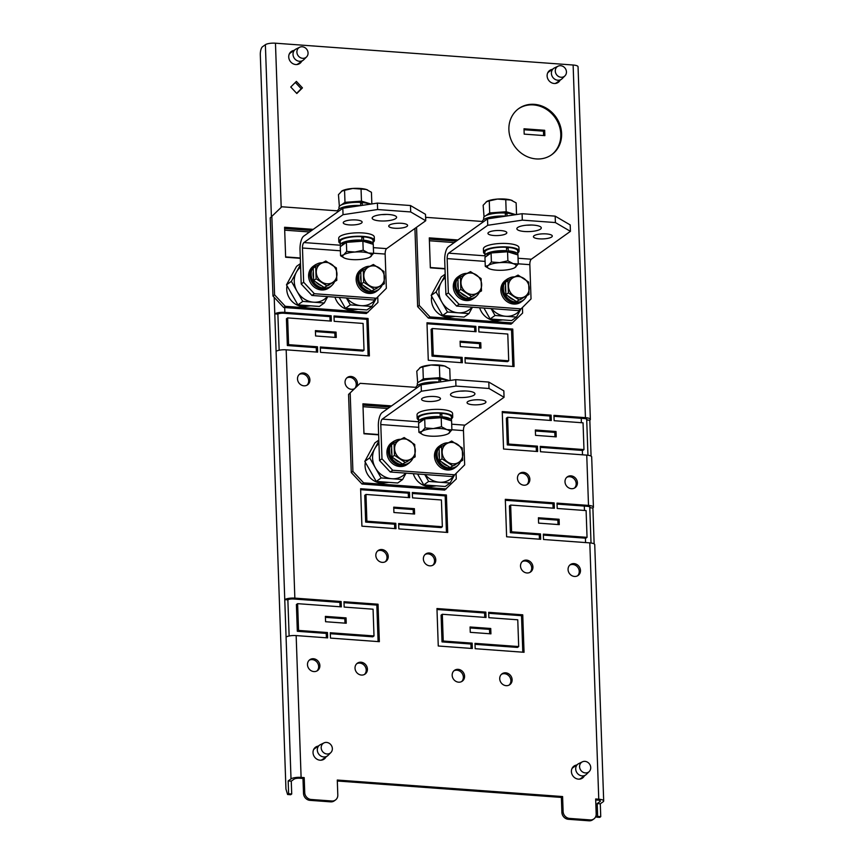 <?xml version="1.0" encoding="UTF-8"?>
<svg xmlns="http://www.w3.org/2000/svg" width="864" height="864" viewBox="0 0 864 864"><rect width="100%" height="100%" fill="white"/><g stroke="black" fill="none" stroke-linecap="round" stroke-linejoin="round"><path stroke-width="1.3" d="M429.397 240.764L454.248 242.579M445.003 268.596L430.326 267.516M283.662 307.476L272.959 296.017L274.59 294.851L285.293 306.31L283.662 307.476L366.347 313.535L377.935 302.432L377.741 296.892M331.16 315.76L284.872 312.368A7.776 2.084 178 0 0 274.784 313.87L276.091 351.324A7.776 2.084 -2 0 1 286.178 349.823L317.66 352.134L317.477 346.777L288.576 344.66L287.636 317.909L331.344 321.106L331.16 315.76L329.94 316.634L283.64 313.243A4.45 1.188 178 0 0 277.884 314.096L274.784 313.87L274.201 297.346M341.14 601.517L294.851 598.126A7.776 2.084 178 0 0 284.764 599.627L286.07 637.081A7.776 2.084 -2 0 1 296.158 635.58L327.64 637.891L327.456 632.534L298.555 630.418L297.616 603.666L341.323 606.863L341.14 601.517L339.908 602.392L293.62 598.99A4.45 1.188 178 0 0 287.863 599.854L284.764 599.627L276.091 351.324M304.204 777.622L301.104 777.384A7.776 2.084 178 0 0 291.017 778.896L288.166 780.926L291.265 781.153L294.116 779.123A4.45 1.188 178 0 1 299.884 778.259L302.983 778.486L304.204 777.622L304.733 792.601A6.674 5.951 54.5 0 0 311.159 799.481L309.938 800.345A6.674 5.951 -125.5 0 1 303.512 793.476L302.983 778.486M331.83 800.993A6.674 5.951 54.5 0 0 335.47 799.999L334.249 800.874A6.674 5.951 -125.5 0 1 330.599 801.857L331.83 800.993L311.159 799.481M335.47 799.999A6.674 5.951 54.5 0 0 337.802 795.02L337.284 780.041L562.594 796.554L563.112 811.534A6.674 5.951 54.5 0 0 569.538 818.413L568.318 819.288A6.674 5.951 -125.5 0 1 561.892 812.408L561.373 797.429L337.316 781.002M590.209 819.925A6.674 5.951 54.5 0 0 593.86 818.942L592.639 819.806A6.674 5.951 -125.5 0 1 588.989 820.8L590.209 819.925L569.538 818.413M593.86 818.942A6.674 5.951 54.5 0 0 596.192 813.964L595.663 798.973L598.763 799.211L589.81 542.884A7.776 2.084 -2 0 1 594.734 544.644L603.688 800.971A7.776 2.084 178 0 0 598.763 799.211M591.019 543.002L589.788 507.762L592.888 507.989A7.776 2.084 178 0 0 593.428 507.19A7.776 2.084 178 0 0 588.503 505.418L557.021 503.118L557.204 508.464L586.105 510.581L587.045 537.343L543.337 534.136L543.521 539.492L589.81 542.884M587.952 455.242L586.721 420.001L589.82 420.228A7.776 2.084 178 0 0 590.36 419.429A7.776 2.084 178 0 0 585.436 417.658L553.954 415.357L554.137 420.703L583.049 422.82L583.978 449.582L540.27 446.375L540.464 451.732L586.753 455.123A7.776 2.084 -2 0 1 591.678 456.883L593.428 507.19M287.582 794.502L290.682 794.729L291.719 793.994L288.619 793.768L287.582 794.502L285.952 789.091L260.312 54.896A6.674 2.408 -85.8 0 1 262.526 46.732L265.378 44.701A7.776 2.084 -2 0 1 275.465 43.2L573.124 65.016A7.776 2.084 -2 0 1 578.048 66.776L590.36 419.429M552.29 69.401A7.333 6.556 54.5 0 0 549.677 70.448A7.333 6.556 54.5 0 0 547.538 78.16A7.333 6.556 54.5 0 0 554.18 83.484A7.333 6.556 54.5 0 0 558.198 82.393A7.333 6.556 54.5 0 0 560.034 80.266M293.9 50.468A7.333 6.556 54.5 0 0 291.298 51.505A7.333 6.556 54.5 0 0 289.148 59.216A7.333 6.556 54.5 0 0 295.801 64.541A7.333 6.556 54.5 0 0 299.808 63.461A7.333 6.556 54.5 0 0 301.644 61.333M318.2 746.129A7.333 6.556 54.5 0 0 315.587 747.166A7.333 6.556 54.5 0 0 313.448 754.877A7.333 6.556 54.5 0 0 320.09 760.201A7.333 6.556 54.5 0 0 324.108 759.11A7.333 6.556 54.5 0 0 325.944 756.994M576.58 765.061A7.333 6.556 54.5 0 0 573.977 766.109A7.333 6.556 54.5 0 0 571.828 773.82A7.333 6.556 54.5 0 0 578.48 779.144A7.333 6.556 54.5 0 0 582.487 778.054A7.333 6.556 54.5 0 0 584.323 775.926M534.298 104.339A28.339 25.315 54.5 0 0 518.789 108.551A28.339 25.315 54.5 0 0 510.516 138.348A28.339 25.315 54.5 0 0 536.198 158.922A28.339 25.315 54.5 0 0 551.707 154.71A28.339 25.315 54.5 0 0 559.98 124.913A28.339 25.315 54.5 0 0 534.298 104.339M570.974 475.848A6.674 5.951 54.5 0 0 567.335 476.842A6.674 5.951 54.5 0 0 565.38 483.851A6.674 5.951 54.5 0 0 571.428 488.689A6.674 5.951 54.5 0 0 575.078 487.706A6.674 5.951 54.5 0 0 577.022 480.686A6.674 5.951 54.5 0 0 570.974 475.848M556.211 436.871L556.027 431.525L535.356 430.002L535.54 435.359L556.211 436.871M523.433 472.36A6.674 5.951 54.5 0 0 519.793 473.353A6.674 5.951 54.5 0 0 517.838 480.362A6.674 5.951 54.5 0 0 523.886 485.212A6.674 5.951 54.5 0 0 527.537 484.218A6.674 5.951 54.5 0 0 529.481 477.209A6.674 5.951 54.5 0 0 523.433 472.36M336.258 337.478L336.074 332.132L315.403 330.62L315.587 335.966L336.258 337.478M303.48 372.978A6.674 5.951 54.5 0 0 299.83 373.972A6.674 5.951 54.5 0 0 297.886 380.981A6.674 5.951 54.5 0 0 303.923 385.819A6.674 5.951 54.5 0 0 307.573 384.826A6.674 5.951 54.5 0 0 309.517 377.816A6.674 5.951 54.5 0 0 303.48 372.978M429.343 553.003A6.674 5.951 54.5 0 0 425.704 553.997A6.674 5.951 54.5 0 0 423.749 561.006A6.674 5.951 54.5 0 0 429.797 565.844A6.674 5.951 54.5 0 0 433.447 564.851A6.674 5.951 54.5 0 0 435.391 557.842A6.674 5.951 54.5 0 0 429.343 553.003M574.042 563.609A6.674 5.951 54.5 0 0 570.391 564.602A6.674 5.951 54.5 0 0 568.447 571.612A6.674 5.951 54.5 0 0 574.495 576.45A6.674 5.951 54.5 0 0 578.135 575.456A6.674 5.951 54.5 0 0 580.09 568.447A6.674 5.951 54.5 0 0 574.042 563.609M480.956 348.084L480.762 342.738L460.091 341.226L460.285 346.572L480.956 348.084M414.59 514.026L414.396 508.669L393.725 507.157L393.919 512.514L414.59 514.026M559.278 524.632L559.094 519.275L538.423 517.763L538.607 523.12L559.278 524.632M381.802 549.515A6.674 5.951 54.5 0 0 378.162 550.508A6.674 5.951 54.5 0 0 376.207 557.518A6.674 5.951 54.5 0 0 382.255 562.367A6.674 5.951 54.5 0 0 385.906 561.373A6.674 5.951 54.5 0 0 387.85 554.364A6.674 5.951 54.5 0 0 381.802 549.515M526.5 560.12A6.674 5.951 54.5 0 0 522.85 561.114A6.674 5.951 54.5 0 0 520.906 568.123A6.674 5.951 54.5 0 0 526.954 572.972A6.674 5.951 54.5 0 0 530.593 571.979A6.674 5.951 54.5 0 0 532.548 564.97A6.674 5.951 54.5 0 0 526.5 560.12M361.001 662.213A6.674 5.951 54.5 0 0 357.35 663.206A6.674 5.951 54.5 0 0 355.406 670.216A6.674 5.951 54.5 0 0 361.444 675.065A6.674 5.951 54.5 0 0 365.094 674.071A6.674 5.951 54.5 0 0 367.038 667.062A6.674 5.951 54.5 0 0 361.001 662.213M505.699 672.818A6.674 5.951 54.5 0 0 502.049 673.812A6.674 5.951 54.5 0 0 500.105 680.821A6.674 5.951 54.5 0 0 506.142 685.67A6.674 5.951 54.5 0 0 509.792 684.677A6.674 5.951 54.5 0 0 511.736 677.668A6.674 5.951 54.5 0 0 505.699 672.818M346.237 623.236L346.054 617.89L325.382 616.378L325.566 621.724L346.237 623.236M490.936 633.841L490.741 628.495L470.07 626.983L470.264 632.329L490.936 633.841M313.459 658.735A6.674 5.951 54.5 0 0 309.809 659.729A6.674 5.951 54.5 0 0 307.865 666.738A6.674 5.951 54.5 0 0 313.902 671.576A6.674 5.951 54.5 0 0 317.552 670.583A6.674 5.951 54.5 0 0 319.496 663.574A6.674 5.951 54.5 0 0 313.459 658.735M458.147 669.341A6.674 5.951 54.5 0 0 454.507 670.334A6.674 5.951 54.5 0 0 452.552 677.344A6.674 5.951 54.5 0 0 458.6 682.182A6.674 5.951 54.5 0 0 462.251 681.188A6.674 5.951 54.5 0 0 464.195 674.179A6.674 5.951 54.5 0 0 458.147 669.341M296.816 93.506L302.443 87.88L296.384 81.4L290.758 87.016L296.816 93.506M334.184 321.322L363.085 323.438L364.025 350.19L320.317 346.993L320.501 352.339L369.371 355.925L368.064 318.47L334.001 315.965L334.184 321.322M478.883 331.927L507.784 334.044L508.712 360.796L465.005 357.599L465.199 362.945L514.069 366.53L512.762 329.065L478.688 326.57L478.883 331.927M462.164 357.383L433.264 355.266L432.335 328.514L476.042 331.711L475.848 326.365L426.978 322.78L428.285 360.245L462.359 362.74L462.164 357.383L460.944 358.258L432.043 356.141L433.264 355.266M537.43 446.17L508.529 444.053L507.6 417.29L551.297 420.498L551.113 415.152L502.243 411.566L503.55 449.021L537.624 451.516L537.43 446.17L536.209 447.044L507.308 444.917L508.529 444.053M540.497 533.93L511.596 531.814L510.656 505.051L554.364 508.259L554.18 502.902L505.31 499.327L506.617 536.782L540.68 539.276L540.497 533.93L539.276 534.805L510.376 532.678L511.596 531.814M412.506 497.858L441.418 499.975L442.346 526.738L398.639 523.53L398.833 528.887L447.703 532.462L446.396 495.007L412.322 492.512L412.506 497.858M395.798 523.325L366.898 521.208L365.969 494.446L409.666 497.653L409.482 492.296L360.612 488.722L361.919 526.176L395.993 528.671L395.798 523.325L394.578 524.2L365.677 522.072L366.898 521.208M344.164 607.079L373.064 609.196L374.004 635.947L330.296 632.75L330.48 638.096L379.35 641.682L378.043 604.217L343.98 601.722L344.164 607.079M488.862 617.684L517.763 619.801L518.692 646.553L474.984 643.356L475.178 648.702L524.048 652.288L522.742 614.822L488.668 612.328L488.862 617.684M472.144 643.14L443.243 641.023L442.314 614.272L486.022 617.468L485.827 612.122L436.957 608.537L438.264 646.002L472.338 648.497L472.144 643.14L470.923 644.015L442.022 641.898L443.243 641.023M361.994 484.013L351.281 472.554L352.912 471.398L363.625 482.857L361.994 484.013L444.679 490.082L456.268 478.969L456.073 473.44M348.559 394.427L360.148 383.324L348.559 394.427L351.281 472.554M356.94 386.057A6.674 5.951 54.5 0 0 351.022 376.466A6.674 5.951 54.5 0 0 347.371 377.449A6.674 5.951 54.5 0 0 345.427 384.469A6.674 5.951 54.5 0 0 351.464 389.308A6.674 5.951 54.5 0 0 354.121 388.876M428.36 318.082L417.647 306.623L419.278 305.456L429.991 316.915L428.36 318.082L511.045 324.14L522.634 313.038L522.439 307.498M416.718 227.167L414.925 228.496L417.647 306.623M284.699 230.159L309.55 231.973M300.305 257.99L285.628 256.91M363.02 406.696L387.882 408.521M378.637 434.527L363.96 433.458M327.456 632.534L326.236 633.409L297.324 631.292L298.555 630.418M317.477 346.777L316.256 347.652L287.356 345.535L288.576 344.66M461.603 681.588A6.674 5.951 54.5 0 0 462.823 674.654A6.674 5.951 54.5 0 0 456.926 670.205A6.674 5.951 54.5 0 0 453.924 670.81M316.915 670.982A6.674 5.951 54.5 0 0 318.125 664.06A6.674 5.951 54.5 0 0 312.239 659.61A6.674 5.951 54.5 0 0 309.226 660.204M509.144 685.066A6.674 5.951 54.5 0 0 510.365 678.143A6.674 5.951 54.5 0 0 504.468 673.693A6.674 5.951 54.5 0 0 501.466 674.298M364.457 674.46A6.674 5.951 54.5 0 0 365.677 667.537A6.674 5.951 54.5 0 0 359.78 663.088A6.674 5.951 54.5 0 0 356.767 663.692M529.956 572.368A6.674 5.951 54.5 0 0 531.176 565.445A6.674 5.951 54.5 0 0 525.28 560.995A6.674 5.951 54.5 0 0 522.277 561.6M385.258 561.762A6.674 5.951 54.5 0 0 386.478 554.839A6.674 5.951 54.5 0 0 380.581 550.39A6.674 5.951 54.5 0 0 377.579 550.994M577.498 575.856A6.674 5.951 54.5 0 0 578.718 568.933A6.674 5.951 54.5 0 0 572.821 564.484A6.674 5.951 54.5 0 0 569.819 565.078M432.799 565.25A6.674 5.951 54.5 0 0 434.02 558.328A6.674 5.951 54.5 0 0 428.123 553.878A6.674 5.951 54.5 0 0 425.12 554.472M355.32 387.677A6.674 5.951 54.5 0 0 355.374 381.11A6.674 5.951 54.5 0 0 349.801 377.33A6.674 5.951 54.5 0 0 346.788 377.935M306.936 385.225A6.674 5.951 54.5 0 0 308.146 378.302A6.674 5.951 54.5 0 0 302.26 373.853A6.674 5.951 54.5 0 0 299.246 374.447M526.889 484.607A6.674 5.951 54.5 0 0 528.109 477.684A6.674 5.951 54.5 0 0 522.212 473.234A6.674 5.951 54.5 0 0 519.21 473.839M574.43 488.095A6.674 5.951 54.5 0 0 575.651 481.172A6.674 5.951 54.5 0 0 569.754 476.723A6.674 5.951 54.5 0 0 566.752 477.317M583.103 776.801A7.333 6.556 -125.5 0 1 581.85 778.453M324.724 757.858A7.333 6.556 -125.5 0 1 323.471 759.51M300.424 62.197A7.333 6.556 -125.5 0 1 299.171 63.85M558.814 81.14A7.333 6.556 -125.5 0 1 557.561 82.793M518.389 108.842A28.339 25.315 -125.5 0 1 555.044 117.515A28.339 25.315 -125.5 0 1 551.297 154.991M586.688 419.105L586.721 420.001A4.45 1.188 178 0 0 587.034 419.537A4.45 1.188 178 0 0 584.215 418.532L553.986 416.318M583.978 449.582L582.757 450.457L540.302 447.336M589.756 506.866L589.788 507.762A4.45 1.188 178 0 0 590.101 507.298A4.45 1.188 178 0 0 587.282 506.293L557.053 504.079M587.045 537.343L585.824 538.207L543.37 535.097M600.016 800.647L600.048 801.544A4.45 1.188 178 0 0 600.361 801.079A4.45 1.188 178 0 0 597.542 800.075L595.696 799.945M588.989 820.8L568.318 819.288M330.599 801.857L309.938 800.345M326.236 633.409L326.387 637.794M297.324 631.292L296.395 604.53L297.616 603.666M340.07 606.776L339.908 602.392M316.256 347.652L316.408 352.037M287.356 345.535L286.416 318.784L287.636 317.909M330.091 321.019L329.94 316.634M536.209 447.044L536.36 451.429M507.308 444.917L506.369 418.165L507.6 417.29M550.044 420.401L549.893 416.016L502.276 412.528M508.712 360.796L507.492 361.67L465.048 358.56M512.816 366.433L511.542 329.94L478.721 327.532M364.025 350.19L362.794 351.065L320.35 347.954M368.118 355.828L366.844 319.334L334.033 316.926M460.944 358.258L461.106 362.642M432.043 356.141L431.114 329.389L432.335 328.514M474.779 331.625L474.628 327.24L427.01 323.741M394.578 524.2L394.729 528.584M365.677 522.072L364.748 495.32L365.969 494.446M408.413 497.556L408.262 493.171L360.644 489.683M518.692 646.553L517.471 647.428L475.027 644.317M522.796 652.19L521.521 615.697L488.7 613.289M374.004 635.947L372.773 636.822L330.329 633.712M378.097 641.585L376.823 605.092L344.012 602.683M470.923 644.015L471.074 648.4M442.022 641.898L441.094 615.136L442.314 614.272M484.758 617.382L484.607 612.997L436.99 609.498M442.346 526.738L441.126 527.602L398.671 524.491M446.45 532.375L445.176 495.882L412.355 493.474M539.276 534.805L539.428 539.19M510.376 532.678L509.436 505.926L510.656 505.051M553.111 508.162L552.96 503.777L505.343 500.288M296.644 93.323L301.223 88.744L295.337 82.447M489.672 633.755L489.521 629.37L470.113 627.944M344.984 623.149L344.833 618.764L325.415 617.339M558.025 524.534L557.874 520.15L538.456 518.724M413.327 513.929L413.176 509.544L393.757 508.118M479.693 347.998L479.542 343.613L460.134 342.187M335.005 337.392L334.854 333.007L315.436 331.582M554.958 436.774L554.807 432.389L535.388 430.963M561.373 797.429L562.594 796.554M549.094 70.924A7.333 6.556 -125.5 0 1 551.07 70.276M290.714 51.98A7.333 6.556 -125.5 0 1 292.68 51.343M315.004 747.641A7.333 6.556 -125.5 0 1 316.98 747.004M573.394 766.584A7.333 6.556 -125.5 0 1 575.359 765.936M524.189 134.125L524.005 128.779L544.676 130.291L544.86 135.637L524.189 134.125M524.038 129.74L543.456 131.166L543.607 135.551M544.676 130.291L543.456 131.166M549.893 416.016L551.113 415.152M554.807 432.389L556.027 431.525M366.844 319.334L368.064 318.47M334.854 333.007L336.074 332.132M474.628 327.24L475.848 326.365M408.262 493.171L409.482 492.296M552.96 503.777L554.18 502.902M511.542 329.94L512.762 329.065M445.176 495.882L446.396 495.007M479.542 343.613L480.762 342.738M413.176 509.544L414.396 508.669M557.874 520.15L559.094 519.275M484.607 612.997L485.827 612.122M376.823 605.092L378.043 604.217M521.521 615.697L522.742 614.822M344.833 618.764L346.054 617.89M489.521 629.37L490.741 628.495M291.719 793.994L291.265 781.153M288.619 793.768L288.166 780.926M277.884 314.096L279.148 350.233M287.863 599.854L289.127 635.99M600.296 803.801L597.197 803.574L597.64 816.415L600.75 816.642L600.296 803.801L603.148 801.77A7.776 2.084 178 0 0 603.688 800.971M597.64 816.415L596.614 817.15L599.713 817.376L600.75 816.642M585.576 542.57L585.425 538.186M584.453 510.462L584.302 506.077M582.509 454.81L582.358 450.425M581.396 422.701L581.234 418.316M596.084 815.389L596.614 817.15M600.048 801.544L597.197 803.574M591.073 456.116L589.82 420.228M594.14 543.877L592.888 507.989M301.223 88.744L302.443 87.88M389.923 407.074L362.966 405.097M391.543 405.907L362.923 403.812L363.971 433.771L378.648 434.851M388.854 482.36L384.264 482.998A16.697 14.915 -125.5 0 1 365.062 465.88A16.697 14.915 -125.5 0 1 365.342 462.294M436.396 485.838L431.806 486.486A16.697 14.915 -125.5 0 1 413.316 473.688M363.625 482.857L446.31 488.916M416.113 388.39L416.081 387.374L360.148 383.324M350.19 393.271L352.912 471.398M454.55 474.908L450.144 483.008L439.398 482.22A20.012 17.863 54.5 0 0 454.442 474.995M425.12 474.552A20.012 17.863 54.5 0 0 439.398 482.22L428.663 481.432L424.732 474.52M428.663 481.432L423.77 484.92L445.252 486.486L450.144 483.008M423.77 484.92L417.56 474.001M378.95 443.642A20.012 17.863 54.5 0 0 374.738 448.654A20.012 17.863 54.5 0 0 372.578 458.104A20.012 17.863 54.5 0 0 375.408 467.921L369.706 457.898L378.864 441.083M406.069 473.159L402.602 479.52L391.856 478.732A20.012 17.863 54.5 0 0 405.67 473.126M381.121 477.943L375.408 467.921A20.012 17.863 54.5 0 0 391.856 478.732L381.121 477.943L376.229 481.432L364.813 461.376L369.706 457.898M376.229 481.432L397.71 483.008L402.602 479.52M364.813 461.376L374.879 442.897L378.832 440.089M562.14 77.231A6.005 5.357 54.5 0 0 564.959 75.848A6.005 5.357 54.5 0 0 565.693 69.12A6.005 5.357 54.5 0 0 559.591 65.729A6.005 5.357 54.5 0 0 558.068 66.182A6.005 5.357 54.5 0 0 555.671 73.03A6.005 5.357 54.5 0 0 562.14 77.231M564.959 75.848L562.151 78.667A6.674 5.951 -125.5 0 1 561.47 79.24A6.674 5.951 -125.5 0 1 559.019 80.19A6.674 5.951 -125.5 0 1 552.02 75.989A6.674 5.951 -125.5 0 1 553.727 68.375A6.674 5.951 -125.5 0 1 554.494 67.921L558.068 66.182M555.012 83.495A6.674 5.951 54.5 0 0 556.589 82.717L561.47 79.24M553.727 68.375L548.845 71.863A6.674 5.951 54.5 0 0 547.603 73.105M300.629 267.095A20.012 17.863 54.5 0 0 296.406 272.117A20.012 17.863 54.5 0 0 294.257 281.567A20.012 17.863 54.5 0 0 297.086 291.373L291.373 281.351L300.532 264.546M327.737 296.611L324.27 302.983L313.535 302.195A20.012 17.863 54.5 0 0 327.348 296.59M302.789 301.406L297.086 291.373A20.012 17.863 54.5 0 0 313.535 302.195L302.789 301.406L297.896 304.884L286.492 284.839L291.373 281.351M310.532 305.813L305.932 306.461A16.697 14.915 -125.5 0 1 286.74 289.343A16.697 14.915 -125.5 0 1 287.01 285.757M297.896 304.884L319.378 306.461L324.27 302.983M286.492 284.839L296.557 266.36L300.499 263.552M346.788 298.015A20.012 17.863 54.5 0 0 361.076 305.672A20.012 17.863 54.5 0 0 376.11 298.447M376.229 298.372L371.812 306.461L366.93 309.949L345.449 308.372L339.228 297.454M371.812 306.461L350.33 304.884L346.399 297.983M345.449 308.372L350.33 304.884M358.074 309.301L353.484 309.938A16.697 14.915 -125.5 0 1 334.994 297.14M281.815 206.777L270.227 217.89L281.815 206.777L337.759 210.881M311.591 230.526L284.645 228.55M313.222 229.36L284.591 227.264L285.638 257.234L300.316 258.314M285.293 306.31L367.978 312.368M271.858 216.724L274.59 294.851M270.227 217.89L272.959 296.017M445.198 274.158L441.256 276.966L431.179 295.445L442.595 315.49L464.076 317.066L468.968 313.589L447.487 312.012L436.072 291.956L441.104 282.722A20.012 17.863 54.5 0 0 438.944 292.172A20.012 17.863 54.5 0 0 441.774 301.979A20.012 17.863 54.5 0 0 458.222 312.8A20.012 17.863 54.5 0 0 472.046 307.195M455.22 316.418L450.63 317.066A16.697 14.915 -125.5 0 1 431.438 299.948A16.697 14.915 -125.5 0 1 431.708 296.363M442.595 315.49L447.487 312.012M431.179 295.445L436.072 291.956M445.316 277.7A20.012 17.863 54.5 0 0 441.104 282.722L445.23 275.152M472.435 307.217L468.968 313.589M425.628 218.02L426.514 217.382L425.639 218.257M456.289 241.132L429.332 239.155M457.92 239.965L429.289 237.87L430.337 267.84L445.014 268.909M502.772 319.907L498.172 320.544A16.697 14.915 -125.5 0 1 479.682 307.746M429.991 316.915L512.676 322.974M482.447 221.486L426.514 217.382M416.556 227.329L419.278 305.456M520.916 308.977L516.51 317.066L505.764 316.278A20.012 17.863 54.5 0 0 520.808 309.053M491.486 308.621A20.012 17.863 54.5 0 0 505.764 316.278L495.029 315.49L491.098 308.588M495.029 315.49L490.136 318.978L511.618 320.555L516.51 317.066M490.136 318.978L483.926 308.059M306.569 56.916L306.569 56.916A6.005 5.357 54.5 0 0 306.839 49.432A6.005 5.357 54.5 0 0 299.678 47.25A6.005 5.357 54.5 0 0 298.393 48.168A6.005 5.357 54.5 0 0 298.674 56.344A6.005 5.357 54.5 0 0 306.569 56.916L303.772 59.724A6.674 5.951 -125.5 0 1 303.772 59.724A6.674 5.951 -125.5 0 1 303.761 59.735A6.674 5.951 -125.5 0 1 303.091 60.296A6.674 5.951 -125.5 0 1 294.667 58.72A6.674 5.951 -125.5 0 1 294.678 50.004A6.674 5.951 -125.5 0 1 295.348 49.442A6.674 5.951 -125.5 0 1 296.114 48.989L299.678 47.25M295.348 49.442L290.455 52.92A6.674 5.951 54.5 0 0 289.786 53.492A6.674 5.951 54.5 0 0 289.213 54.162M296.622 64.552A6.674 5.951 54.5 0 0 298.199 63.785L303.091 60.296M589.248 771.52A6.005 5.357 54.5 0 0 589.248 771.509A6.005 5.357 54.5 0 0 589.518 764.035A6.005 5.357 54.5 0 0 582.358 761.843A6.005 5.357 54.5 0 0 581.062 762.772A6.005 5.357 54.5 0 0 581.353 770.936A6.005 5.357 54.5 0 0 589.248 771.52L586.451 774.317A6.674 5.951 -125.5 0 1 586.44 774.328A6.674 5.951 -125.5 0 1 585.77 774.9A6.674 5.951 -125.5 0 1 577.346 773.312A6.674 5.951 -125.5 0 1 577.357 764.608A6.674 5.951 -125.5 0 1 578.027 764.035A6.674 5.951 -125.5 0 1 578.794 763.582L582.358 761.843M578.027 764.035L573.134 767.524A6.674 5.951 54.5 0 0 572.465 768.085A6.674 5.951 54.5 0 0 571.892 768.766M579.301 779.155A6.674 5.951 54.5 0 0 580.878 778.378L585.77 774.9M330.858 752.576A6.005 5.357 54.5 0 0 330.869 752.576A6.005 5.357 54.5 0 0 331.139 745.092A6.005 5.357 54.5 0 0 323.978 742.91A6.005 5.357 54.5 0 0 322.682 743.828A6.005 5.357 54.5 0 0 322.963 752.004A6.005 5.357 54.5 0 0 330.858 752.576L328.061 755.384A6.674 5.951 -125.5 0 1 328.061 755.395A6.674 5.951 -125.5 0 1 327.38 755.957A6.674 5.951 -125.5 0 1 318.967 754.38A6.674 5.951 -125.5 0 1 318.967 745.664A6.674 5.951 -125.5 0 1 319.637 745.103A6.674 5.951 -125.5 0 1 320.404 744.649L323.978 742.91M319.637 745.103L314.755 748.58A6.674 5.951 54.5 0 0 314.086 749.153A6.674 5.951 54.5 0 0 313.513 749.822M320.922 760.212A6.674 5.951 54.5 0 0 322.499 759.445L327.38 755.957M500.839 230.569A9.45 2.527 178 0 0 487.944 233.366A9.45 2.527 178 0 0 493.916 235.505A9.45 2.527 178 0 0 506.822 232.708A9.45 2.527 178 0 0 500.839 230.569M546.318 233.906A9.45 2.527 178 0 0 533.412 236.704A9.45 2.527 178 0 0 539.395 238.842A9.45 2.527 178 0 0 552.301 236.045A9.45 2.527 178 0 0 546.318 233.906M533.563 225.126A12.226 3.272 178 0 0 516.866 228.744A12.226 3.272 178 0 0 524.599 231.509A12.226 3.272 178 0 0 541.296 227.891A12.226 3.272 178 0 0 533.563 225.126M555.39 222.556L555.174 216.14L570.197 224.921L570.424 231.347L555.39 222.556L522.32 220.136L487.739 225.288L448.632 253.163A4.45 1.609 -85.8 0 0 447.152 258.606L485.104 261.392M555.174 216.14L522.094 213.71L522.32 220.136M487.739 225.288L487.512 218.862L448.416 246.748A11.113 4.018 -85.8 0 0 444.712 260.356L445.91 294.602L448.351 292.853L447.152 258.606M518.26 263.822L529.837 264.665A4.45 1.609 94.2 0 1 531.317 259.222L570.424 231.347M484.92 254.016A17.788 4.763 -2 0 1 483.527 252.256L483.408 248.832A17.788 4.763 -2 0 1 494.608 243.994A17.788 4.763 -2 0 1 514.21 244.544A17.788 4.763 -2 0 1 518.951 247.59L519.07 251.014A17.788 4.763 -2 0 1 517.806 252.871M526.586 225.191A12.226 3.272 178 0 0 531.36 225.018M487.512 218.862L522.094 213.71M529.837 264.665L531.036 298.922L521.078 308.858L459.065 304.322L456.613 306.061L445.91 294.602M521.078 308.858L518.627 310.608L456.613 306.061M461.419 274.741A13.338 11.912 54.5 0 0 459.259 275.929L457.952 276.858A13.338 11.912 54.5 0 0 453.73 289.786A13.338 11.912 54.5 0 0 463.979 300.208A13.338 11.912 54.5 0 0 473.44 298.588L474.746 297.659A13.338 11.912 54.5 0 0 476.582 295.996M508.961 278.23A13.338 11.912 54.5 0 0 506.801 279.418L505.494 280.346A13.338 11.912 54.5 0 0 501.271 293.263A13.338 11.912 54.5 0 0 511.52 303.696A13.338 11.912 54.5 0 0 520.981 302.065L522.288 301.136A13.338 11.912 54.5 0 0 524.124 299.484M448.351 292.853L459.065 304.322M434.473 396.511A9.45 2.527 178 0 0 421.567 399.308A9.45 2.527 178 0 0 427.55 401.447A9.45 2.527 178 0 0 440.456 398.65A9.45 2.527 178 0 0 434.473 396.511M479.952 399.838A9.45 2.527 178 0 0 467.046 402.635A9.45 2.527 178 0 0 473.029 404.773A9.45 2.527 178 0 0 485.935 401.976A9.45 2.527 178 0 0 479.952 399.838M467.197 391.057A12.226 3.272 178 0 0 450.49 394.686A12.226 3.272 178 0 0 458.233 397.451A12.226 3.272 178 0 0 474.93 393.822A12.226 3.272 178 0 0 467.197 391.057M489.024 388.498L488.797 382.072L503.831 390.863L504.058 397.289L489.024 388.498L455.954 386.068L421.373 391.219L382.266 419.105A4.45 1.609 -85.8 0 0 380.786 424.548L418.738 427.324M488.797 382.072L455.728 379.652L455.954 386.068M421.373 391.219L421.146 384.804L382.05 412.679A11.113 4.018 -85.8 0 0 378.346 426.287L379.544 460.534L381.985 458.795L380.786 424.548M451.894 429.754L463.471 430.607A4.45 1.609 94.2 0 1 464.951 425.164L504.058 397.289M418.554 419.958A17.788 4.763 -2 0 1 417.161 418.198L417.042 414.763A17.788 4.763 -2 0 1 428.242 409.936A17.788 4.763 -2 0 1 447.844 410.486A17.788 4.763 -2 0 1 452.585 413.521L452.704 416.956A17.788 4.763 -2 0 1 451.44 418.802M460.22 391.122A12.226 3.272 178 0 0 464.983 390.96M421.146 384.804L455.728 379.652M463.471 430.607L464.67 464.854L454.702 474.8L392.699 470.254L390.247 471.992L379.544 460.534M454.702 474.8L452.261 476.539L390.247 471.992M395.053 440.683A13.338 11.912 54.5 0 0 392.893 441.871L391.586 442.8A13.338 11.912 54.5 0 0 387.364 455.717A13.338 11.912 54.5 0 0 397.613 466.15A13.338 11.912 54.5 0 0 407.074 464.519L408.38 463.59A13.338 11.912 54.5 0 0 410.206 461.938M442.595 444.161A13.338 11.912 54.5 0 0 440.435 445.36L439.128 446.288A13.338 11.912 54.5 0 0 434.905 459.205A13.338 11.912 54.5 0 0 445.154 469.627A13.338 11.912 54.5 0 0 454.615 468.007L455.922 467.078A13.338 11.912 54.5 0 0 457.747 465.415M381.985 458.795L392.699 470.254M356.152 219.964A9.45 2.527 178 0 0 343.246 222.761A9.45 2.527 178 0 0 349.229 224.899A9.45 2.527 178 0 0 362.135 222.102A9.45 2.527 178 0 0 356.152 219.964M401.63 223.301A9.45 2.527 178 0 0 388.724 226.098A9.45 2.527 178 0 0 394.697 228.236A9.45 2.527 178 0 0 407.603 225.439A9.45 2.527 178 0 0 401.63 223.301M388.865 214.52A12.226 3.272 178 0 0 372.168 218.138A12.226 3.272 178 0 0 379.901 220.903A12.226 3.272 178 0 0 396.608 217.285A12.226 3.272 178 0 0 388.865 214.52M410.702 211.95L410.476 205.535L425.498 214.315L425.725 220.741L410.702 211.95L377.622 209.531L343.04 214.682L303.944 242.557A4.45 1.609 -85.8 0 0 302.465 248L340.405 250.787M410.476 205.535L377.406 203.105L377.622 209.531M343.04 214.682L342.824 208.256L303.718 236.142A11.113 4.018 -85.8 0 0 300.013 249.75L301.212 283.997L303.653 282.247L302.465 248M373.561 253.217L385.15 254.059A4.45 1.609 94.2 0 1 386.629 248.627L425.725 220.741M340.222 243.41A17.788 4.763 -2 0 1 338.828 241.65L338.71 238.226A17.788 4.763 -2 0 1 349.909 233.388A17.788 4.763 -2 0 1 369.511 233.939A17.788 4.763 -2 0 1 374.263 236.984L374.382 240.408A17.788 4.763 -2 0 1 373.108 242.266M381.888 214.585A12.226 3.272 178 0 0 386.662 214.423M342.824 208.256L377.406 203.105M385.15 254.059L386.338 288.317L376.38 298.253L314.366 293.717L311.926 295.456L301.212 283.997M376.38 298.253L373.939 300.002L311.926 295.456M364.273 267.624A13.338 11.912 54.5 0 0 362.102 268.812L360.806 269.741A13.338 11.912 54.5 0 0 356.573 282.658A13.338 11.912 54.5 0 0 366.822 293.09A13.338 11.912 54.5 0 0 376.294 291.46L377.59 290.531A13.338 11.912 54.5 0 0 379.426 288.878M316.732 264.136A13.338 11.912 54.5 0 0 314.561 265.324L313.265 266.252A13.338 11.912 54.5 0 0 309.031 279.18A13.338 11.912 54.5 0 0 319.28 289.602A13.338 11.912 54.5 0 0 328.752 287.982L330.048 287.053A13.338 11.912 54.5 0 0 331.884 285.39M303.653 282.247L314.366 293.717M322.261 262.861L322.25 262.775A13.111 11.718 54.5 0 0 315.749 264.751L314.69 265.507A13.111 11.718 54.5 0 0 312.768 282.992A13.111 11.718 54.5 0 0 329.918 286.87L330.977 286.114A13.111 11.718 54.5 0 0 334.4 282.02M314.561 265.324A13.338 11.912 54.5 0 0 310.338 278.251A13.338 11.912 54.5 0 0 320.587 288.673A13.338 11.912 54.5 0 0 330.048 287.053M315.749 264.751A13.111 11.718 54.5 0 0 313.826 282.236A13.111 11.718 54.5 0 0 330.977 286.114M329.767 284.526A11.113 9.925 -125.5 0 1 327.888 285.53M321.494 285.714A11.113 9.925 -125.5 0 1 315.997 282.107M313.556 277.722A11.113 9.925 -125.5 0 1 313.027 274.676A11.113 9.925 -125.5 0 1 313.34 271.696M336.809 280.303L324.205 287.507L336.809 280.303L336.377 267.948L325.825 261.014L321.138 263.466L315.706 266.436L316.138 278.791L326.689 285.725M324.205 287.507L313.654 280.562L316.138 278.791M313.654 280.562L313.222 268.207L315.706 266.436M331.474 264.222A11.113 9.925 -125.5 0 1 336.96 273.866A11.113 9.925 -125.5 0 1 332.111 282.755A11.113 9.925 -125.5 0 1 321.786 281.999A11.113 9.925 54.5 0 1 316.289 272.354A11.113 9.925 -125.5 0 1 321.138 263.466A11.113 9.925 -125.5 0 1 331.474 264.222M462.683 460.328L450.079 467.532L462.683 460.328L462.251 447.973L451.699 441.04L447.001 443.491L441.58 446.461L442.012 458.816L452.563 465.75M450.079 467.532L439.528 460.588L442.012 458.816M439.528 460.588L439.096 448.232L441.58 446.461M457.337 444.247A11.113 9.925 -125.5 0 1 462.834 453.892A11.113 9.925 -125.5 0 1 457.985 462.78A11.113 9.925 -125.5 0 1 447.649 462.024A11.113 9.925 54.5 0 1 442.163 452.38A11.113 9.925 -125.5 0 1 447.001 443.491A11.113 9.925 -125.5 0 1 457.337 444.247M439.42 457.747A11.113 9.925 -125.5 0 1 438.901 454.702A11.113 9.925 -125.5 0 1 439.214 451.721M455.63 464.551A11.113 9.925 -125.5 0 1 453.762 465.556M447.358 465.75A11.113 9.925 -125.5 0 1 441.871 462.132M448.124 442.886L448.124 442.8A13.111 11.718 54.5 0 0 441.623 444.776L440.564 445.532A13.111 11.718 54.5 0 0 438.642 463.018A13.111 11.718 54.5 0 0 455.792 466.895L456.851 466.139A13.111 11.718 54.5 0 0 460.274 462.046M440.435 445.36A13.338 11.912 54.5 0 0 436.212 458.276A13.338 11.912 54.5 0 0 446.45 468.698A13.338 11.912 54.5 0 0 455.922 467.078M441.623 444.776A13.111 11.718 54.5 0 0 439.7 462.262A13.111 11.718 54.5 0 0 456.851 466.139M369.803 266.35L369.792 266.263A13.111 11.718 54.5 0 0 363.29 268.24L362.232 268.996A13.111 11.718 54.5 0 0 360.31 286.47A13.111 11.718 54.5 0 0 377.46 290.358L378.518 289.602A13.111 11.718 54.5 0 0 381.942 285.509M362.102 268.812A13.338 11.912 54.5 0 0 357.88 281.729A13.338 11.912 54.5 0 0 368.129 292.162A13.338 11.912 54.5 0 0 377.59 290.531M363.29 268.24A13.111 11.718 54.5 0 0 361.368 285.714A13.111 11.718 54.5 0 0 378.518 289.602M377.309 288.004A11.113 9.925 -125.5 0 1 375.43 289.008M369.036 289.202A11.113 9.925 -125.5 0 1 363.539 285.595M361.098 281.21A11.113 9.925 -125.5 0 1 360.569 278.165A11.113 9.925 -125.5 0 1 360.882 275.173M384.35 283.792L371.747 290.984L384.35 283.792L383.918 271.436L373.367 264.492L368.68 266.944L363.247 269.914L363.679 282.28L374.231 289.213M371.747 290.984L361.195 284.051L363.679 282.28M361.195 284.051L360.763 271.696L363.247 269.914M379.015 267.71A11.113 9.925 -125.5 0 1 384.502 277.355A11.113 9.925 -125.5 0 1 379.663 286.243A11.113 9.925 -125.5 0 1 369.328 285.487A11.113 9.925 54.5 0 1 363.83 275.843A11.113 9.925 -125.5 0 1 368.68 266.944A11.113 9.925 -125.5 0 1 379.015 267.71M507.989 278.845A13.111 11.718 54.5 0 0 506.066 296.32A13.111 11.718 54.5 0 0 523.217 300.208L522.158 300.964A13.111 11.718 54.5 0 1 505.008 297.076A13.111 11.718 54.5 0 1 506.93 279.601L507.989 278.845A13.111 11.718 54.5 0 1 514.49 276.869L514.49 276.955M523.217 300.208A13.111 11.718 54.5 0 0 526.64 296.114M521.996 298.609A11.113 9.925 -125.5 0 1 520.128 299.614M513.734 299.808A11.113 9.925 -125.5 0 1 508.237 296.201M505.796 291.816A11.113 9.925 -125.5 0 1 505.267 288.77A11.113 9.925 -125.5 0 1 505.58 285.779M529.049 294.397L516.445 301.59L529.049 294.397L528.617 282.042L518.065 275.098L513.367 277.549L507.946 280.519L508.378 292.885L518.929 299.819M516.445 301.59L505.894 294.656L508.378 292.885M505.894 294.656L505.462 282.301L507.946 280.519M523.703 278.316A11.113 9.925 -125.5 0 1 529.2 287.96A11.113 9.925 -125.5 0 1 524.351 296.849A11.113 9.925 -125.5 0 1 514.015 296.093A11.113 9.925 54.5 0 1 508.529 286.438A11.113 9.925 -125.5 0 1 513.367 277.549A11.113 9.925 -125.5 0 1 523.703 278.316M506.801 279.418A13.338 11.912 54.5 0 0 502.578 292.334A13.338 11.912 54.5 0 0 512.827 302.767A13.338 11.912 54.5 0 0 522.288 301.136M481.507 290.909L468.904 298.102L481.507 290.909L481.075 278.554L470.524 271.62L465.826 274.072L460.404 277.042L460.836 289.397L471.388 296.33M468.904 298.102L458.352 291.168L460.836 289.397M458.352 291.168L457.92 278.813L460.404 277.042M476.161 274.828A11.113 9.925 -125.5 0 1 481.658 284.472A11.113 9.925 -125.5 0 1 476.809 293.36A11.113 9.925 -125.5 0 1 466.474 292.604A11.113 9.925 54.5 0 1 460.987 282.96A11.113 9.925 -125.5 0 1 465.826 274.072A11.113 9.925 -125.5 0 1 476.161 274.828M458.255 288.328A11.113 9.925 -125.5 0 1 457.726 285.282A11.113 9.925 -125.5 0 1 458.039 282.301M474.455 295.132A11.113 9.925 -125.5 0 1 472.586 296.136M466.182 296.32A11.113 9.925 -125.5 0 1 460.696 292.712M466.949 273.467L466.949 273.38A13.111 11.718 54.5 0 0 460.447 275.357L459.389 276.113A13.111 11.718 54.5 0 0 457.466 293.598A13.111 11.718 54.5 0 0 474.617 297.475L475.675 296.719A13.111 11.718 54.5 0 0 479.099 292.626M459.259 275.929A13.338 11.912 54.5 0 0 455.036 288.857A13.338 11.912 54.5 0 0 465.286 299.279A13.338 11.912 54.5 0 0 474.746 297.659M460.447 275.357A13.111 11.718 54.5 0 0 458.525 292.842A13.111 11.718 54.5 0 0 475.675 296.719M415.141 456.851L402.538 464.044L415.141 456.851L414.709 444.496L404.158 437.551L399.46 440.003L394.038 442.973L394.47 455.339L405.022 462.272M402.538 464.044L391.986 457.11L394.47 455.339M391.986 457.11L391.554 444.744L394.038 442.973M409.795 440.759A11.113 9.925 -125.5 0 1 415.292 450.414A11.113 9.925 -125.5 0 1 410.443 459.302A11.113 9.925 -125.5 0 1 400.108 458.546A11.113 9.925 54.5 0 1 394.621 448.891A11.113 9.925 -125.5 0 1 399.46 440.003A11.113 9.925 -125.5 0 1 409.795 440.759M391.878 454.259A11.113 9.925 -125.5 0 1 391.36 451.213A11.113 9.925 -125.5 0 1 391.673 448.232M408.089 461.063A11.113 9.925 -125.5 0 1 406.22 462.067M399.816 462.262A11.113 9.925 -125.5 0 1 394.33 458.654M394.081 441.299A13.111 11.718 54.5 0 0 392.159 458.773A13.111 11.718 54.5 0 0 409.309 462.65L408.251 463.406A13.111 11.718 54.5 0 1 391.1 459.529A13.111 11.718 54.5 0 1 393.023 442.055L394.081 441.299A13.111 11.718 54.5 0 1 400.583 439.312L400.583 439.409M409.309 462.65A13.111 11.718 54.5 0 0 412.733 458.568M392.893 441.871A13.338 11.912 54.5 0 0 388.66 454.788A13.338 11.912 54.5 0 0 398.909 465.221A13.338 11.912 54.5 0 0 408.38 463.59M417.161 418.198A17.788 4.763 -2 0 1 428.36 413.359A17.788 4.763 -2 0 1 447.962 413.91A17.788 4.763 -2 0 1 452.704 416.956M440.165 414.493L441.774 413.338A16.448 4.406 178 0 1 451.375 416.999L451.494 420.422A16.448 4.406 178 0 0 441.893 416.761L441.774 413.338M418.608 421.567A16.448 4.406 178 0 1 440.24 416.642L440.122 413.219A16.448 4.406 178 0 0 418.489 418.144L418.608 421.567A16.448 4.406 178 0 0 419.288 422.766M416.081 387.374A17.788 4.763 -2 0 1 439.614 382.05M420.617 421.816L420.606 421.502A14.45 3.866 -2 0 1 421.61 420.012A14.45 3.866 -2 0 1 439.506 417.172A14.45 3.866 -2 0 1 441.158 417.29L441.893 416.761M440.24 416.642L439.506 417.172M441.158 417.29A14.45 3.866 -2 0 1 449.442 420.217M418.91 432.292L418.597 423.263L424.71 418.9L441.202 417.712L451.58 420.876L451.894 429.905L446.753 429.559A14.45 3.866 -2 0 1 448.88 433.328A14.45 3.866 -2 0 1 448.168 433.76A14.45 3.866 -2 0 1 437.584 436.104A14.45 3.866 -2 0 1 424.148 435.121A14.45 3.866 178 0 1 422.852 434.646L418.91 432.292L422.01 431.352A14.45 3.866 -2 0 1 433.318 428.576A14.45 3.866 -2 0 1 446.753 429.559L441.515 426.74L433.318 428.576L425.023 427.939L422.01 431.352A14.45 3.866 178 0 0 422.852 434.646M448.286 433.696L451.894 429.905M441.202 417.712L441.515 426.74M424.71 418.9L425.023 427.939M450.166 380.473L449.766 368.82L444.528 365.99L431.093 365.008L422.896 366.844L423.317 378.875L420.25 381.056A14.45 3.866 -2 0 1 431.557 378.281A14.45 3.866 -2 0 1 444.992 379.264A14.45 3.866 -2 0 1 447.52 380.473M438.977 380.236L439.852 379.62A14.45 3.866 178 0 0 438.944 379.544M423.317 378.875L439.808 377.676L439.387 365.656M439.808 377.676L449.377 380.603M417.69 382.882L416.783 371.207L420.509 367.351A14.45 3.866 -2 0 1 431.093 365.008A14.45 3.866 178 0 1 444.528 365.99A14.45 3.866 178 0 1 445.813 366.466L445.986 366.541A14.45 3.866 178 0 0 445.813 366.466M419.785 381.445A14.45 3.866 -2 0 1 420.25 381.056L419.558 381.553M419.796 367.783L422.896 366.844M439.852 379.62L440.586 379.091A16.448 4.406 178 0 1 448.222 380.765M439.031 382.018L438.934 378.972A16.448 4.406 178 0 0 417.29 383.897L417.355 385.517M440.683 381.888L440.586 379.091M338.828 241.65A17.788 4.763 -2 0 1 350.028 236.812A17.788 4.763 -2 0 1 369.63 237.362A17.788 4.763 -2 0 1 374.382 240.408M361.843 237.946L363.452 236.801A16.448 4.406 178 0 1 373.043 240.451L373.162 243.886A16.448 4.406 178 0 0 363.571 240.224L363.452 236.801M340.286 245.03A16.448 4.406 178 0 1 361.919 240.106L361.8 236.682A16.448 4.406 178 0 0 340.168 241.607L340.286 245.03A16.448 4.406 178 0 0 340.967 246.218M371.844 203.936L371.434 192.272L366.206 189.454L352.771 188.46L344.563 190.307L344.984 202.338L341.928 204.509A14.45 3.866 -2 0 1 353.236 201.733A14.45 3.866 -2 0 1 366.671 202.716A14.45 3.866 -2 0 1 369.187 203.926M360.644 203.699L361.519 203.072A14.45 3.866 178 0 0 360.623 202.997M344.984 202.338L361.476 201.139L361.055 189.108M361.476 201.139L371.045 204.055M339.358 206.345L338.45 194.659L342.176 190.804A14.45 3.866 -2 0 1 352.771 188.46A14.45 3.866 178 0 1 366.206 189.454A14.45 3.866 178 0 1 367.492 189.918L367.654 189.994A14.45 3.866 178 0 0 367.492 189.918M341.464 204.898A14.45 3.866 -2 0 1 341.928 204.509L341.237 205.006M341.464 191.246L344.563 190.307M342.295 245.279L342.284 244.955A14.45 3.866 -2 0 1 343.289 243.475A14.45 3.866 -2 0 1 361.184 240.624A14.45 3.866 -2 0 1 362.837 240.743L363.571 240.224M361.919 240.106L361.184 240.624M362.837 240.743A14.45 3.866 -2 0 1 371.12 243.68M344.531 258.109A14.45 3.866 178 0 1 343.688 254.815A14.45 3.866 -2 0 1 354.985 252.04L346.702 251.392L343.688 254.815L340.578 255.755L340.265 246.715L346.378 242.363L362.88 241.164L373.259 244.328L373.572 253.357L368.42 253.022A14.45 3.866 -2 0 1 370.559 256.781A14.45 3.866 -2 0 1 369.846 257.224A14.45 3.866 -2 0 1 359.251 259.556A14.45 3.866 -2 0 1 345.816 258.574A14.45 3.866 178 0 1 344.531 258.109L344.39 258.044M354.985 252.04A14.45 3.866 -2 0 1 368.42 253.022L363.193 250.193L354.985 252.04M340.578 255.755L344.358 258.034M369.846 257.224L373.572 253.357M362.88 241.164L363.193 250.193M346.378 242.363L346.702 251.392M361.519 203.072L362.254 202.554A16.448 4.406 178 0 1 369.889 204.228M360.709 205.481L360.601 202.424A16.448 4.406 178 0 0 338.969 207.36L339.023 208.969M337.792 211.842L337.759 210.827A17.788 4.763 -2 0 1 361.282 205.513M362.351 205.351L362.254 202.554M484.974 255.636L484.855 252.212A16.448 4.406 178 0 1 506.488 247.288L506.606 250.711A16.448 4.406 178 0 0 484.974 255.636A16.448 4.406 178 0 0 485.665 256.824M517.86 254.491L517.741 251.057A16.448 4.406 178 0 0 508.151 247.406L508.27 250.83A16.448 4.406 178 0 1 517.86 254.491A16.448 4.406 178 0 1 517.806 254.891M486.994 255.884L486.983 255.56A14.45 3.866 -2 0 1 487.987 254.07A14.45 3.866 -2 0 1 505.872 251.23A14.45 3.866 -2 0 1 507.535 251.348L508.27 250.83M506.606 250.711L505.872 251.23M507.535 251.348A14.45 3.866 -2 0 1 515.819 254.286M506.531 248.551L508.151 247.406M482.49 222.448L482.447 221.432A17.788 4.763 -2 0 1 505.98 216.119M483.721 219.575L483.667 217.966A16.448 4.406 178 0 1 505.3 213.03L505.408 216.086M514.588 214.834A16.448 4.406 178 0 0 506.952 213.16L507.049 215.957M505.343 214.304L506.952 213.16M506.218 213.678A14.45 3.866 178 0 0 505.321 213.602M485.276 266.36L484.963 257.321L491.076 252.968L507.568 251.77L517.946 254.934L518.26 263.963L513.119 263.628A14.45 3.866 -2 0 1 515.246 267.386A14.45 3.866 -2 0 1 514.534 267.829A14.45 3.866 -2 0 1 503.95 270.162A14.45 3.866 -2 0 1 490.514 269.179A14.45 3.866 178 0 1 489.229 268.715L485.276 266.36L488.376 265.421A14.45 3.866 -2 0 1 499.684 262.645A14.45 3.866 -2 0 1 513.119 263.628L507.881 260.798L499.684 262.645L491.389 261.997L488.376 265.421A14.45 3.866 178 0 0 489.229 268.715M514.652 267.764L518.26 263.963M507.568 251.77L507.881 260.798M491.076 252.968L491.389 261.997M516.542 214.542L516.132 202.878L510.894 200.059L497.459 199.066L489.262 200.912L489.683 212.944L486.626 215.114A14.45 3.866 -2 0 1 497.923 212.339A14.45 3.866 -2 0 1 511.358 213.322A14.45 3.866 -2 0 1 513.886 214.531M489.683 212.944L506.174 211.745L505.753 199.714M506.174 211.745L515.743 214.661M484.056 216.95L483.149 205.265L486.875 201.409A14.45 3.866 -2 0 1 497.459 199.066A14.45 3.866 178 0 1 510.894 200.059A14.45 3.866 178 0 1 512.19 200.524L512.352 200.599A14.45 3.866 178 0 0 512.19 200.524M486.162 215.503A14.45 3.866 -2 0 1 486.626 215.114L485.935 215.611M486.162 201.852L489.262 200.912M483.527 252.256A17.788 4.763 -2 0 1 494.726 247.417A17.788 4.763 -2 0 1 514.328 247.968A17.788 4.763 -2 0 1 519.07 251.014M284.699 307.552L284.872 312.368M286.178 349.823L294.851 598.126M296.158 635.58L301.104 777.384M588.503 505.418L586.753 455.123M585.436 417.658L573.124 65.016M275.465 43.2L281.2 207.23M561.892 812.408L563.112 811.534M303.512 793.476L304.733 792.601M265.378 44.701L271.393 216.724M286.07 637.081L291.017 778.896M448.632 253.163L485.006 255.83M518.065 258.26L531.317 259.222M382.266 419.105L418.63 421.772M451.699 424.192L464.951 425.164M303.944 242.557L340.308 245.225M373.367 247.655L386.629 248.627"/></g></svg>
